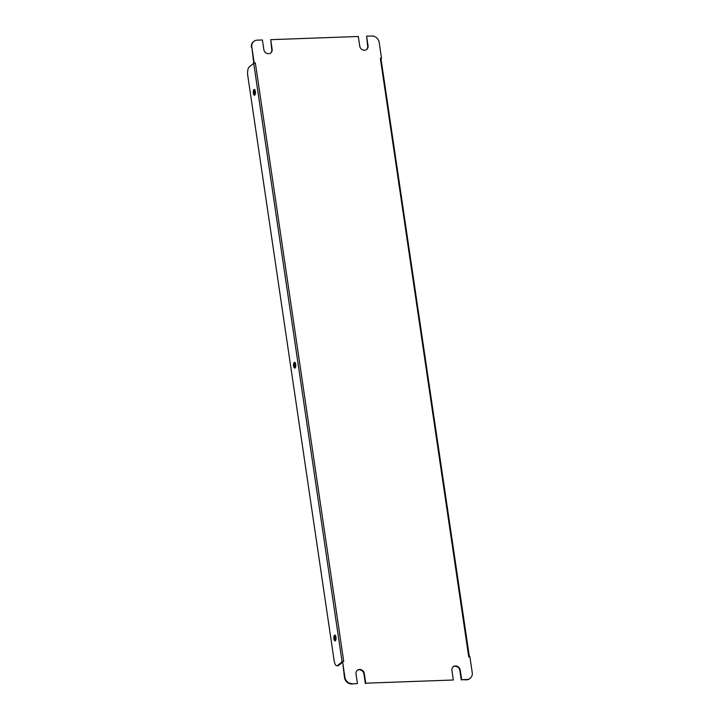 <?xml version="1.0" encoding="UTF-8"?>
<svg xmlns="http://www.w3.org/2000/svg" width="720" height="720" viewBox="0 0 720 720"><rect width="100%" height="100%" fill="white"/><g stroke="black" fill="none" stroke-linecap="round" stroke-linejoin="round"><path stroke-width="1.08" d="M365.751 683.19L453.339 680.004L365.751 683.19L364.329 673.596A4.5 3.996 50.6 0 0 361.566 669.879A4.5 3.996 50.6 0 0 357.318 670.275A4.5 3.996 50.6 0 0 356.022 673.902L357.435 683.487L351.864 684L357.435 683.487M270.639 53.046A4.5 3.996 50.6 0 0 271.746 49.59L270.72 39.672L358.308 36.486L359.73 46.08A4.5 3.996 50.6 0 0 362.493 49.797A4.5 3.996 50.6 0 0 366.741 49.401A4.5 3.996 50.6 0 0 368.037 45.774L366.624 36.189L371.799 36A6.921 6.147 50.6 0 1 379.17 42.381L381.519 58.257L380.97 58.581L469.395 656.811M366.534 49.563A4.5 3.996 50.6 0 0 367.65 46.098L366.624 36.189M271.746 49.59L272.142 49.266A4.5 3.996 50.6 0 1 270.837 52.884A4.5 3.996 50.6 0 1 266.598 53.28A4.5 3.996 50.6 0 1 263.826 49.563L262.413 39.978L257.229 40.158A6.921 6.147 50.6 0 0 253.818 41.427A6.921 6.147 50.6 0 0 251.82 47.007L253.764 63.207L255.339 62.838L343.719 661.383L342.549 661.419L344.889 677.295A6.921 6.147 50.6 0 0 352.26 683.676M253.764 63.207L255.339 62.838M351.864 684A6.921 6.147 -129.4 0 1 344.493 677.619L342.549 661.419M470.043 678.402A6.921 6.147 -129.4 0 1 469.854 678.573A6.921 6.147 -129.4 0 1 466.434 679.842L461.646 679.698L466.83 679.518A6.921 6.147 50.6 0 0 470.241 678.249A6.921 6.147 50.6 0 0 472.248 672.669L469.899 656.793L468.729 656.838L380.34 58.293L380.97 58.581M380.34 58.293L381.519 58.257M461.259 680.022L459.837 670.437A4.5 3.996 50.6 0 0 457.2 666.783A4.5 3.996 50.6 0 0 453.033 666.954M365.355 683.514L363.942 673.92A4.5 3.996 50.6 0 0 361.296 670.266A4.5 3.996 50.6 0 0 357.129 670.437M251.424 47.331A6.921 6.147 -129.4 0 1 253.422 41.751A6.921 6.147 -129.4 0 1 253.62 41.598M461.646 679.698L460.233 670.113A4.5 3.996 50.6 0 0 457.461 666.396A4.5 3.996 50.6 0 0 453.222 666.792A4.5 3.996 50.6 0 0 451.926 670.41L453.339 680.004M272.142 49.266L270.72 39.672M251.82 47.007L254.16 62.883M253.917 63.198L249.237 66.924A6.921 2.637 -92.1 0 0 247.752 75.564L334.188 660.87A6.921 2.637 -92.1 0 0 336.897 665.766A6.921 2.637 -92.1 0 0 337.626 665.469L338.643 665.424L342.261 662.463M342.153 661.779L337.626 665.469M255.411 91.521A2.907 1.107 87.9 0 1 254.484 95.274A2.907 1.107 87.9 0 1 253.269 92.412A2.907 1.107 87.9 0 1 254.268 89.46A2.907 1.107 87.9 0 1 255.411 91.521M295.695 364.338A2.907 1.107 87.9 0 1 294.768 368.091A2.907 1.107 87.9 0 1 293.553 365.22A2.907 1.107 87.9 0 1 294.552 362.277A2.907 1.107 87.9 0 1 295.695 364.338M335.979 637.155A2.907 1.107 87.9 0 1 335.052 640.908A2.907 1.107 87.9 0 1 333.837 638.037A2.907 1.107 87.9 0 1 334.845 635.094A2.907 1.107 87.9 0 1 335.979 637.155M253.71 63.252L342.09 661.797M254.979 94.923A2.907 1.107 87.9 0 1 254.295 92.376A2.907 1.107 87.9 0 1 254.79 89.775M295.263 367.74A2.907 1.107 87.9 0 1 294.579 365.184A2.907 1.107 87.9 0 1 295.083 362.592M335.556 640.557A2.907 1.107 87.9 0 1 334.863 638.001A2.907 1.107 87.9 0 1 335.367 635.409M338.643 665.424A6.921 2.637 87.9 0 1 337.923 665.73L336.897 665.766"/></g></svg>
